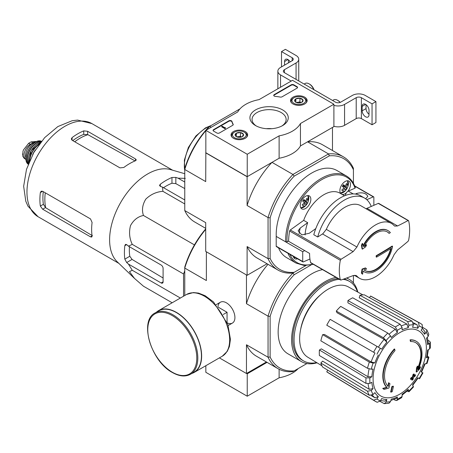 <?xml version="1.0" encoding="UTF-8"?>
<svg xmlns="http://www.w3.org/2000/svg" width="453" height="453" viewBox="0 0 453 453"><rect width="100%" height="100%" fill="white"/><g stroke="black" fill="none" stroke-linecap="round" stroke-linejoin="round"><path stroke-width="0.68" d="M247.236 154.258L205.843 130.362L237.734 111.948A32.927 19.009 180 0 1 259.065 99.632L292.502 80.328L333.895 104.224L300.452 123.533A32.927 19.009 180 0 1 279.122 135.849L247.236 154.258L247.236 176.659L205.843 152.763L205.843 130.362M304.71 97.174A8.301 4.79 180 0 1 307.14 100.623A8.301 4.79 180 0 1 298.844 105.356A8.301 4.79 180 0 1 290.543 100.623A8.301 4.79 180 0 1 295.616 96.149A8.301 4.79 180 0 1 304.71 97.174M245.215 131.529A8.301 4.79 180 0 1 247.644 134.977A8.301 4.79 180 0 1 239.343 139.705A8.301 4.79 180 0 1 231.047 134.977A8.301 4.79 180 0 1 236.121 130.498A8.301 4.79 180 0 1 245.215 131.529M282.644 109.915A19.168 11.065 180 0 1 282.644 125.566A19.168 11.065 180 0 1 255.543 125.566A19.168 11.065 180 0 1 255.543 109.915A19.168 11.065 180 0 1 282.644 109.915M219.428 132.972A1.829 1.059 180 0 1 216.84 132.972L213.606 131.11A1.829 1.059 180 0 1 213.069 130.362A1.829 1.059 180 0 1 213.606 129.615L228.85 120.815A1.829 1.059 180 0 1 230.696 120.555A1.829 1.059 180 0 1 231.942 121.381A37.684 21.755 180 0 0 233.142 124.252A1.829 1.059 180 0 1 233.227 124.569A1.829 1.059 180 0 1 232.689 125.317L219.428 132.972M282.072 96.806A1.829 1.059 180 0 1 280.231 97.067A37.497 21.648 180 0 0 275.248 96.387A1.829 1.059 180 0 1 273.72 95.345A1.829 1.059 180 0 1 274.258 94.598L291.211 84.807A1.829 1.059 180 0 1 293.799 84.807L297.032 86.676A1.829 1.059 180 0 1 297.57 87.423A1.829 1.059 180 0 1 297.032 88.171L282.072 96.806M300.452 123.533L300.452 145.934L333.895 126.625L333.895 104.224M300.452 145.934A32.927 19.009 180 0 1 279.122 158.25L279.122 135.849M279.122 158.25L247.236 176.659M256.336 125.996A17.038 9.836 180 0 1 252.055 119.479A17.038 9.836 180 0 1 262.57 110.385A17.038 9.836 180 0 1 281.143 112.52A17.038 9.836 180 0 1 286.132 119.479A17.038 9.836 180 0 1 281.851 125.996M266.387 128.697A17.038 9.836 180 0 1 271.8 128.697M213.108 130.583A1.829 1.059 180 0 1 213.606 130.062L228.85 121.262A1.829 1.059 180 0 1 230.696 121.002A1.829 1.059 180 0 1 231.942 121.834L231.942 121.381M233.182 124.796A1.829 1.059 180 0 0 233.142 124.7A37.684 21.755 180 0 1 231.942 121.834M225.373 128.046L224.988 128.267L221.755 126.404L222.14 126.177L224.745 127.678L225.311 127.559L225.033 127.786L225.373 128.493L224.988 128.72L224.988 128.267M225.311 128.006L225.311 127.559M224.988 128.72L221.755 126.851L221.755 126.404M273.765 95.566A1.829 1.059 180 0 1 274.258 95.045L291.211 85.255A1.829 1.059 180 0 1 293.799 85.255L297.032 87.123A1.829 1.059 180 0 1 297.525 87.644M235.266 135.549A4.224 2.441 180 0 1 236.358 133.193A4.224 2.441 180 0 1 240.435 132.559A4.224 2.441 180 0 1 243.425 134.286L242.332 136.642A4.224 2.441 180 0 1 238.25 137.27A4.224 2.441 180 0 1 236.358 136.642A4.224 2.441 180 0 1 235.266 135.549L236.358 133.193L240.435 132.559L243.425 134.286A4.224 2.441 180 0 1 242.332 136.642M233.844 132.491L234.495 132.117A6.857 3.958 180 0 1 244.195 132.117A6.857 3.958 180 0 1 244.195 137.718A6.857 3.958 180 0 1 234.495 137.718A6.857 3.958 180 0 1 234.495 132.117L233.85 132.491A7.775 4.49 180 0 0 233.844 132.491A7.775 4.49 180 0 0 231.568 135.662L231.568 136.596M244.195 132.117L244.841 132.491A7.775 4.49 180 0 1 247.117 135.662A7.775 4.49 180 0 1 246.664 137.174M232.027 137.174A7.775 4.49 180 0 1 231.568 135.662M237.1 136.982A3.658 2.112 180 0 1 238.397 136.608L236.789 136.857M241.613 136.97L240.435 136.296L238.397 136.608A3.658 2.112 180 0 1 241.591 136.982M240.435 136.296L240.435 132.559M236.358 136.602L236.358 133.193M294.761 101.195A4.224 2.441 180 0 1 295.854 98.839A4.224 2.441 180 0 1 299.937 98.21A4.224 2.441 180 0 1 302.921 99.932L301.828 102.287A4.224 2.441 180 0 1 297.751 102.922A4.224 2.441 180 0 1 295.854 102.287A4.224 2.441 180 0 1 294.761 101.195L295.854 98.839L299.937 98.21L302.921 99.932A4.224 2.441 180 0 1 301.828 102.287M293.346 98.137L293.991 97.763A6.857 3.958 180 0 1 303.691 97.763A6.857 3.958 180 0 1 303.691 103.363A6.857 3.958 180 0 1 293.991 103.363A6.857 3.958 180 0 1 293.991 97.763L293.346 98.137A7.775 4.49 180 0 0 291.069 101.313L291.069 102.242M303.691 97.763L304.342 98.137A7.775 4.49 180 0 1 306.619 101.313A7.775 4.49 180 0 1 306.16 102.825M291.522 102.825A7.775 4.49 180 0 1 291.069 101.313M296.596 102.633A3.658 2.112 180 0 1 297.893 102.259L296.29 102.508M301.115 102.621L299.937 101.942L297.893 102.259A3.658 2.112 180 0 1 301.086 102.633M299.937 101.942L299.937 98.21M295.854 102.253L295.854 98.839M291.211 81.076L280.543 74.915A9.145 5.283 180 0 1 277.859 71.178A9.145 5.283 180 0 1 280.543 67.446L292.179 60.725L292.179 57.741A3.658 2.112 180 0 1 293.255 59.23A3.658 2.112 180 0 1 292.179 60.725M287.978 59.57L284.552 61.546L284.552 65.13M284.552 61.546A4.847 2.797 60 0 1 285.554 59.326A4.847 2.797 60 0 1 290.231 61.851M292.179 57.741L281.511 51.58L285.39 49.337L296.064 55.498A9.145 5.283 180 0 1 298.742 59.23A9.145 5.283 180 0 1 296.064 62.967L284.422 69.688A3.658 2.112 180 0 0 283.351 71.178A3.658 2.112 180 0 0 284.422 72.673L335.509 102.168A3.658 2.112 180 0 0 340.684 102.168L352.326 95.447A9.145 5.283 180 0 1 365.26 95.447L375.933 101.608L372.049 103.85L361.381 97.689A3.658 2.112 180 0 0 356.205 97.689L344.563 104.411A9.145 5.283 180 0 1 333.895 105.368M281.511 66.885L281.511 51.58M288.431 62.893L288.431 59.864M298.742 59.23L298.742 80.141A9.145 5.283 180 0 1 298.646 80.889M369.014 114.235A4.847 2.797 60 0 1 366.035 108.595L366.035 104.671M372.049 103.85L372.049 124.762L375.933 122.52L375.933 101.608M369.014 114.79L369.014 110.311A4.847 2.797 60 0 0 366.896 105.43A4.847 2.797 60 0 0 363.159 104.133A4.847 2.797 60 0 0 362.157 106.353L362.157 110.832A4.847 2.797 60 0 0 364.274 115.713A4.847 2.797 60 0 0 368.006 117.01A4.847 2.797 60 0 0 369.014 114.79M372.049 124.762L361.381 118.601L361.381 97.689M333.895 126.274A9.145 5.283 180 0 0 344.563 125.322L356.205 118.601A3.658 2.112 180 0 1 361.381 118.601M340.248 102.384A6.857 3.958 -120 0 0 338.165 100.64L337.519 100.266A7.775 4.49 -120 0 0 333.629 99.881L332.587 100.481M340.061 102.457A7.775 4.49 -120 0 0 337.519 100.266M314.031 89.768A6.857 3.958 -120 0 0 309.705 84.213L309.059 83.839A7.775 4.49 -120 0 0 305.175 83.454L304.133 84.054M313.765 89.615A7.775 4.49 -120 0 0 309.059 83.839M205.843 365.707L205.843 372.315L247.236 396.211L279.122 377.802A32.927 19.009 0 0 0 298.204 368.578M246.585 373.436L247.236 373.81L247.236 396.211M279.122 369.263L279.122 377.802M247.236 373.81L267.077 362.349M361.811 245.554A511.884 245.668 52.8 0 1 362.451 249.139L362.06 248.912A511.884 245.668 52.8 0 0 361.42 245.328L361.811 245.554A511.499 411.29 103 0 0 362.655 243.646L362.264 243.42A511.499 411.29 103 0 1 361.42 245.328M362.451 249.139A511.952 338.17 -8.5 0 0 365.741 246.76A511.794 411.534 -77 0 0 366.556 244.92L366.171 244.699A511.901 338.142 171.5 0 1 364.472 245.934M366.556 244.92A511.901 338.142 171.5 0 1 364.053 246.743A22.316 12.882 -60 0 1 387.394 231.959A22.316 12.882 -60 0 1 389.161 233.369L388.77 233.148A22.316 12.882 -60 0 0 387.196 231.851M389.161 233.369A512.015 295.611 0 0 0 390.356 232.627A23.777 13.732 -60 0 0 388.079 230.668L387.689 230.441A23.777 13.732 -60 0 1 387.881 230.56M362.655 243.646A511.93 245.69 -127.2 0 1 363.17 246.483A23.777 13.732 -60 0 1 388.079 230.668M363.04 245.758A23.777 13.732 -60 0 1 375.797 231.619A23.777 13.732 -60 0 1 387.689 230.441M364.297 271.857A23.777 13.732 -60 0 0 380.775 267.293A23.777 13.732 -60 0 0 392.547 246.296A512.145 295.684 180 0 1 376.556 255.956A512.179 295.707 60 0 1 376.545 257.14A512.128 295.673 0 0 0 391.228 248.306A22.316 12.882 -60 0 1 365.078 270.617A22.316 12.882 -60 0 1 364.082 269.926A511.896 239.728 8 0 0 366.619 269.037A511.794 72.565 -144.2 0 0 365.786 268.142A511.941 239.75 -172 0 1 362.451 269.303A511.896 342.372 69.5 0 1 361.766 273.306A511.499 72.525 35.8 0 1 362.593 274.201A511.941 342.406 -110.5 0 0 363.147 271.047A23.777 13.732 -60 0 0 364.297 271.857L363.912 271.63A23.777 13.732 -60 0 1 363.13 271.121M362.593 274.201L362.207 273.98A511.499 72.525 35.8 0 0 361.375 273.085A511.896 342.372 69.5 0 0 362.06 269.076A511.941 239.75 -172 0 0 365.401 267.921L365.786 268.142M392.547 246.296L392.162 246.07A512.145 295.684 180 0 1 376.171 255.73A512.179 295.707 60 0 1 376.154 256.919L376.545 257.14M376.556 255.956L376.171 255.73M390.701 248.635A22.316 12.882 -60 0 1 364.886 270.498M362.451 269.303L362.06 269.076M361.766 273.306L361.375 273.085M356.93 247.027A31.738 18.324 -60 0 1 375.492 224.948A31.738 18.324 -60 0 1 391.364 223.374A31.738 18.324 -60 0 1 394.059 225.588L394.676 226.092L397.575 225.973A511.845 257.293 5.7 0 0 408.028 220.577L408.64 220.843A49.756 28.726 -60 0 1 408.64 240.254L408.028 241.336A511.845 329.325 173.5 0 1 397.575 249.937L394.059 254.694A31.738 18.324 -60 0 1 359.625 278.346A31.738 18.324 -60 0 1 356.93 276.132L356.296 275.622L353.142 275.588A511.845 257.293 -174.3 0 1 341.018 280.022L340.316 279.699A49.756 28.726 -60 0 1 340.316 260.294L341.018 259.263A511.845 329.325 -6.5 0 0 353.142 251.63L356.93 247.027L326.319 229.354A31.738 18.324 -60 0 1 360.752 205.702L391.364 223.374M341.018 280.022L310.599 262.542A1.099 0.634 120 0 0 310.803 262.848L340.531 280.011M408.447 220.549L378.719 203.386A1.099 0.634 120 0 0 378.266 203.391L408.64 220.843M305.09 234.931A32.191 18.59 -60 0 1 307.689 222.678L303.674 220.362L290.299 229.982A1.099 0.634 120 0 0 289.643 231.036A49.756 28.726 120 0 0 288.623 241.33L309.58 253.425A49.756 28.726 120 0 0 310.599 262.542M317.706 236.987A40.243 23.233 -60 0 1 364.529 198.063L360.611 195.798A40.243 23.233 -60 0 0 313.787 234.728L317.706 236.987A456.93 293.991 -6.5 0 0 322.825 233.754M307.689 222.678L300.248 228.029L298.136 230.837L301.794 234.897L309.303 233.255L315.798 228.584M378.266 203.391L366.975 208.306L397.575 225.973M366.568 208.465A7.316 4.224 120 0 0 366.975 208.306M353.142 251.63L322.542 233.963A7.316 4.224 120 0 0 322.949 233.652L326.319 229.354M313.346 264.314L304.088 265.475L296.069 263.091L286.624 257.638A50.306 29.043 -60 0 1 278.521 247.842M288.629 240.883L286.976 241.834L285.684 241.834L276.205 236.404L302.723 251.709L304.665 250.588M276.205 236.404L276.205 246.194A0.917 0.527 120 0 0 276.398 246.613L302.91 261.925A0.917 0.527 120 0 0 303.289 261.919L309.937 259.02M302.91 261.925A0.917 0.527 120 0 1 302.723 261.506L302.723 251.709M340.973 193.754A7.497 4.332 -60 0 1 339.875 190.656A7.497 4.332 -60 0 1 343.148 183.108A7.497 4.332 -60 0 1 348.923 181.098A7.497 4.332 -60 0 1 347.847 191.342A3.658 2.112 120 0 0 346.352 192.887A3.658 2.112 120 0 0 345.424 195.441M366.777 199.688L373.295 196.845A0.917 0.527 -60 0 1 373.674 196.84A0.917 0.527 -60 0 1 373.861 197.259L373.861 205.311M355.35 194.048L356.919 193.369L356.919 194.337M365.605 198.754L367.847 196.432C366.177 193.142 362.536 192.117 356.919 193.369M297.513 258.81A7.497 4.332 -60 0 1 294.807 258.697A7.497 4.332 -60 0 1 293.357 256.404M346.352 192.887A7.497 4.332 -60 0 1 341.941 194.314M353.215 193.918L348.317 191.087A3.658 2.112 120 0 0 347.847 191.342M348.317 191.087L355.044 188.159L355.107 187.474M300.243 205.469A7.497 4.332 -60 0 1 303.516 197.921A7.497 4.332 -60 0 1 309.291 195.911A7.497 4.332 -60 0 1 309.291 204.569A7.497 4.332 -60 0 1 301.794 208.901A7.497 4.332 -60 0 1 300.243 205.469M343.765 188.125L344.812 188.731A11.846 9.524 -43 0 1 342.593 190.883A11.189 1.585 35.8 0 0 341.777 190.005A11.846 9.524 -43 0 0 343.997 187.853A11.846 1.682 35.8 0 0 342.304 186.274A11.189 8.998 137 0 0 343.47 184.66A11.846 1.682 35.8 0 1 345.158 186.24A11.846 9.524 -43 0 0 346.443 183.544A11.189 1.585 -144.2 0 1 347.258 184.422L346.319 183.884M303.357 200.198L306.347 201.925A11.846 1.682 35.8 0 1 307.1 202.967L303.295 200.283M305.265 201.908L304.405 203.097M304.133 202.938L305.18 203.539A11.846 1.682 35.8 0 1 305.934 204.58A11.189 8.998 -43 0 0 307.1 202.967M344.812 188.731A11.846 1.682 35.8 0 1 345.565 189.773A11.189 8.998 -43 0 0 346.732 188.154A11.846 1.682 35.8 0 0 345.979 187.112A11.846 9.524 -43 0 0 347.258 184.422M303.555 199.909L305.532 201.053A11.846 1.682 35.8 0 0 303.838 199.467A11.189 8.998 137 0 1 302.672 201.087A11.846 1.682 35.8 0 1 304.365 202.667A11.846 9.524 -43 0 1 302.145 204.818A11.189 1.585 35.8 0 1 302.966 205.696A11.846 9.524 -43 0 0 305.18 203.539M305.532 201.053A11.846 9.524 -43 0 0 306.811 198.357A11.189 1.585 -144.2 0 1 307.627 199.235L306.692 198.691M306.347 201.925A11.846 9.524 -43 0 0 307.627 199.235M306.902 363.555L292.955 371.607A65.396 37.758 -60 0 1 278.046 368.685A65.396 37.758 -60 0 1 268.057 357.23L268.057 316.154A65.396 37.758 -60 0 1 292.955 273.029L305.962 265.52L292.955 273.029A65.396 37.758 -60 0 1 278.046 270.107A65.396 37.758 -60 0 1 268.057 258.657L247.106 246.557L247.106 275.311L267.077 263.776M329.354 155.832A63.93 36.908 -60 0 1 353.425 169.733L353.425 168.295A65.396 37.758 -60 0 0 343.436 156.846A65.396 37.758 -60 0 0 328.527 153.924L292.955 174.456L294.201 176.132L329.354 155.832L328.527 153.924L307.576 141.823L332.474 127.446L332.474 150.509M276.239 236.381A50.306 29.043 -60 0 1 297.451 184.75A50.306 29.043 -60 0 1 336.93 170.509L346.369 175.962A50.306 29.043 -60 0 0 306.891 190.203A50.306 29.043 -60 0 0 285.684 241.834M294.201 176.132A63.93 36.908 -60 0 0 270.13 217.825L270.13 258.414A63.93 36.908 -60 0 0 294.201 272.315M353.425 169.733L353.425 183.312M205.843 152.763L205.713 181.591L184.762 169.49L184.762 168.539A63.93 36.908 -60 0 1 208.833 126.846L239.982 108.862M247.106 275.311L205.713 251.415L205.713 222.661L184.762 210.566L184.762 169.49A65.396 37.758 -60 0 1 205.843 130.645M211.211 127.259L209.66 126.364A65.396 37.758 -60 0 0 206.319 130.09M205.713 152.837L247.106 176.732L247.106 205.486L268.057 217.582L268.057 258.657L270.13 258.414M270.13 217.825L268.057 217.582A65.396 37.758 -60 0 1 292.955 174.456L272.004 162.361L247.106 176.732M205.713 228.352L194.75 222.015A65.396 37.758 -60 0 1 184.762 210.566M247.106 246.557A65.396 37.758 120 0 0 257.094 258.012L278.046 270.107M272.004 162.361A65.396 37.758 120 0 0 247.106 205.486M343.436 156.846L322.485 144.745A65.396 37.758 120 0 0 307.576 141.823M345.158 186.24L343.187 185.101M345.979 187.112L342.983 185.39M346.732 188.154L342.825 185.9L342.457 186.41M364.529 198.063A40.243 23.233 -60 0 1 371.234 206.455M303.674 220.362A32.191 18.59 -60 0 1 339.903 193.137L344.518 195.798M183.533 296.217L183.533 273.974L184.762 270.809M416.313 341.319L415.928 341.098A27.44 15.844 -60 0 0 410.095 339.835L410.486 340.061A27.44 15.844 -60 0 1 416.313 341.319A27.44 15.844 -60 0 1 418.079 369.648A98.913 61.868 175.5 0 0 420.554 367.004L420.163 366.783A98.913 61.868 175.5 0 1 418.617 368.459M410.486 340.061A99.983 57.729 60 0 1 410.769 341.539L410.384 341.313A99.983 57.729 60 0 0 410.095 339.835M415.673 342.644A25.974 14.994 -60 0 1 417.677 368.193M410.769 341.539A25.974 14.994 -60 0 1 415.865 342.751A25.974 14.994 -60 0 1 417.57 369.501A98.731 51.818 -124.2 0 0 417.785 366.318L417.394 366.092A98.001 79.768 112.2 0 1 416.505 367.944A99.009 51.965 55.8 0 1 416.165 371.839L416.55 372.06A98.629 61.687 -4.5 0 0 419.654 368.889A95.838 78.007 -67.8 0 0 420.554 367.004M417.785 366.318A98.001 79.768 112.2 0 1 416.896 368.17L416.505 367.944M416.896 368.17A99.009 51.965 55.8 0 1 416.55 372.06M388.957 382.961A98.731 61.755 64.5 0 1 388.193 386.46A25.974 14.994 -60 0 1 394.993 350.65A99.983 57.729 -120 0 0 394.705 349.172L394.32 348.946A27.44 15.844 -60 0 0 386.726 387.298A98.913 51.914 -175.8 0 1 382.717 388.402A95.838 6.138 32.6 0 1 383.736 389.178L384.127 389.399A98.629 51.761 4.2 0 0 388.929 388.011A99.009 61.925 -115.5 0 0 389.954 383.725A98.001 6.28 -147.4 0 0 388.957 382.961L388.566 382.74A98.731 61.755 64.5 0 1 387.836 386.098M386.726 387.298L387.117 387.525A27.44 15.844 -60 0 1 394.705 349.172M387.117 387.525A98.913 51.914 -175.8 0 1 383.108 388.623L382.717 388.402M383.108 388.623A95.838 6.138 32.6 0 1 384.127 389.399M393.408 386.364A98.896 57.095 180 0 1 392.219 386.868L391.834 386.647A99.4 57.389 60 0 1 390.65 391.936L391.035 392.162A97.242 56.144 0 0 0 392.23 391.658A99.615 57.514 -120 0 0 393.408 386.364L393.023 386.137A98.896 57.095 180 0 1 391.834 386.647M392.219 386.868A99.4 57.389 60 0 1 391.035 392.162M412.151 380.158A97.242 56.144 0 0 0 413.023 379.467A99.4 57.389 -120 0 0 413.549 377.377A97.973 56.563 0 0 0 415.254 375.973A98.896 57.095 -120 0 0 415.492 374.914A98.301 56.755 180 0 1 413.782 376.318A99.4 57.389 -120 0 0 414.206 374.172L413.821 373.952A98.896 57.095 180 0 1 412.943 374.637A99.615 57.514 60 0 1 412.519 376.783A98.301 56.755 180 0 1 410.718 378.136A99.983 57.729 60 0 1 410.48 379.195L410.871 379.416A97.973 56.563 0 0 0 412.672 378.068A99.615 57.514 60 0 1 412.151 380.158L411.76 379.931A99.615 57.514 60 0 0 412.134 378.481M414.206 374.172A98.896 57.095 180 0 1 413.329 374.863L412.943 374.637M413.329 374.863A99.615 57.514 60 0 1 412.91 377.009L412.519 376.783M412.91 377.009A98.301 56.755 180 0 1 411.103 378.357L410.718 378.136M411.103 378.357A99.983 57.729 60 0 1 410.871 379.416M415.492 374.914L415.101 374.693A98.301 56.755 180 0 1 413.917 375.673M399.733 394.184A37.667 21.744 -60 0 1 376.664 361.369A37.667 21.744 -60 0 1 422.796 334.733A37.667 21.744 -60 0 1 399.733 394.184M412.666 385.424L418.181 377.989L417.745 377.734L419.557 378.782L422.943 372.921L421.126 371.873A39.553 22.837 -60 0 0 424.563 363.957L427.049 363.453L428.889 357.264L426.392 357.796L427.088 357.44L428.357 349.665M426.392 357.796A39.553 22.837 -60 0 0 427.598 350.101L429.546 348.98L430.35 347.91L430.35 342.264L429.518 341.188L428.045 340.367M430.35 342.264L429.546 343.453L427.598 344.574L428.402 343.385L427.355 337.259M427.598 344.574A39.553 22.837 -60 0 0 426.392 338.272L428.193 336.375L428.81 334.257L426.845 329.92L422.74 327.389M426.845 329.926L426.358 332.326L424.563 334.223L425.039 331.811M424.563 334.223A39.553 22.837 -60 0 0 421.126 330.277L422.502 327.893L422.139 324.518L419.999 323.125A45.04 26.002 -60 0 0 418.521 322.411L419.121 325.939L417.745 328.323L417.145 324.795L413.3 322.683M417.745 328.323A39.553 22.837 -60 0 0 412.604 327.321L413.351 324.818L412.122 321.171L364.371 294.852A43.867 25.328 120 0 0 359.948 295.294L359.201 297.797L406.953 324.116L408.181 327.762L408.929 325.254L407.7 321.607A45.04 26.002 -60 0 1 412.122 321.171M408.181 327.762A39.553 22.837 -60 0 0 402.122 329.869L402.122 327.621L400.152 324.235L352.711 297.808A43.867 25.328 120 0 0 347.927 300.571L347.927 302.819L395.361 329.246L397.338 332.632L397.338 330.384L395.361 326.998A45.04 26.002 -60 0 1 400.152 324.235M397.338 332.632A39.553 22.837 -60 0 0 391.279 337.525L390.531 335.877L387.813 333.091L340.696 306.404A43.867 25.328 120 0 0 336.273 311.075L337.021 312.717L384.138 339.405L386.856 342.191L386.109 340.543L383.391 337.757A45.04 26.002 -60 0 1 387.813 333.091M386.856 342.191A39.553 22.837 -60 0 0 381.72 349.121L330.146 319.342A43.867 25.328 120 0 0 326.76 325.203L373.606 352.253A45.04 26.002 -60 0 1 376.992 346.392M373.606 352.253L374.982 353.046A42.299 24.422 -60 0 0 371.132 361.936L374.903 362.898L373.102 363.074L369.331 362.111L322.661 334.648A43.867 25.328 120 0 0 320.832 340.815L367.502 368.278A45.04 26.002 -60 0 1 369.331 362.111M367.502 368.278L371.273 369.235L373.068 369.059A39.553 22.837 -60 0 0 371.862 376.754L369.92 377.876L365.996 377.859L319.393 349.993A43.867 25.328 120 0 0 319.393 355.52L365.996 383.385A45.04 26.002 -60 0 1 365.996 377.859M365.996 383.385L369.92 383.402L371.862 382.281A39.553 22.837 -60 0 0 373.068 388.583L371.273 390.48L367.502 391.239L320.832 363.04A43.867 25.328 120 0 0 322.661 367.089L369.331 395.288A45.04 26.002 -60 0 1 367.502 391.239M369.331 395.288L373.102 394.529L374.903 392.626A39.553 22.837 -60 0 0 378.334 396.579L376.958 398.963L373.606 400.209L326.76 371.805A43.867 25.328 120 0 0 328.119 372.734L374.959 401.132A45.04 26.002 -60 0 1 373.606 400.209M376.992 402.162A45.04 26.002 -60 0 1 374.959 401.132L377.236 402.287L380.344 400.916L381.72 398.532A39.553 22.837 -60 0 0 386.856 399.529L386.109 402.038L384.274 403.663L389.008 403.193L390.531 401.601L391.279 399.093A39.553 22.837 -60 0 0 397.338 396.987L397.338 399.235L396.715 400.526L401.601 397.7L402.122 396.471L402.122 394.223A39.553 22.837 -60 0 0 408.181 389.331L408.968 391.76L413.413 387.072L412.604 384.665A39.553 22.837 -60 0 0 417.745 377.734M371.862 376.754L367.944 376.737L321.341 348.872L319.393 349.993M371.132 361.936L324.461 334.473L322.661 334.648M336.273 311.075L383.391 337.757M347.927 300.571L395.361 326.998M359.948 295.294L407.7 321.607M419.999 323.125L371.987 296.755A43.867 25.328 120 0 0 370.497 296.047L369.54 297.706M370.497 296.047L418.521 322.411M428.883 357.264L427.422 355.967M408.968 391.76L407.111 391.143M408.181 389.331L408.227 390.112L402.122 395.101M396.715 400.526L395.361 400.339L393.917 399.478M397.338 396.987L396.709 398.283L390.882 400.429M384.274 403.663L380.027 401.369M386.856 399.529L385.005 401.154L380.554 400.554M327.717 370.141L326.76 371.805M378.334 396.579L374.982 397.825A42.299 24.422 -60 0 1 372.321 395.135M371.234 395.548L374.982 397.825M373.068 388.583L369.297 389.342L322.632 361.143L320.832 363.04M294.201 370.888A63.93 36.908 -60 0 1 270.13 356.987L270.13 316.398L268.057 316.154L246.46 303.686L246.46 274.937L206.364 251.783L206.364 280.537L184.762 268.068L184.762 267.111A63.93 36.908 -60 0 1 205.713 228.901M292.955 273.029L294.201 274.705L311.228 264.869M317.032 362.808A47.559 27.457 -60 0 1 301.449 361.602L287.995 353.833A47.559 27.457 -60 0 1 283.216 308.64A47.559 27.457 -60 0 1 322.57 269.637M353.425 282.972L353.425 275.492M270.13 316.398A63.93 36.908 -60 0 1 294.201 274.705M219.394 357.887L246.46 373.51L266.432 361.975M227.287 322.927A12.033 6.948 -120 0 0 234.92 317.559A12.033 6.948 -120 0 0 226.409 302.825A12.033 6.948 -120 0 0 217.944 306.749M184.762 295.503L184.762 268.068A65.396 37.758 -60 0 1 205.713 229.371M246.46 373.51L246.46 344.761A65.396 37.758 120 0 0 256.443 356.211L278.046 368.685M270.13 356.987L268.057 357.23L246.46 344.761M267.995 264.309A65.396 37.758 120 0 0 246.46 303.686M301.449 361.602A47.559 27.457 -60 0 1 296.664 316.409A47.559 27.457 -60 0 1 336.018 277.406M346.511 278.057A47.559 27.457 -60 0 1 349.008 279.224A47.559 27.457 -60 0 1 357.842 292.117M316.647 362.576A45.912 26.506 -60 0 1 303.567 360.922A45.912 26.506 -60 0 1 299.643 315.65A45.912 26.506 -60 0 1 339.331 279.32M342.949 279.342A45.912 26.506 -60 0 1 349.478 281.398A45.912 26.506 -60 0 1 357.451 291.902M303.567 360.922L302.27 360.175A45.912 26.506 -60 0 1 298.351 314.903A45.912 26.506 -60 0 1 338.04 278.572M343.957 278.98A45.912 26.506 -60 0 1 348.187 280.65L349.478 281.398M321.964 365.798L307.791 357.207A40.583 23.431 -60 0 1 301.466 326.081A40.583 23.431 -60 0 1 326.035 290.503A40.583 23.431 -60 0 1 348.374 286.919L362.898 294.897M184.762 175.481L184.762 177.372M185.311 178.369L178.046 178.165L175.838 177.406L171.959 177.491A59.009 34.071 120 0 0 160.317 184.212L159.513 185.447L160.317 186.364L162.525 187.123L162.887 191.319C156.376 191.829 150.685 194.428 145.809 199.116C142.418 204.677 141.642 210.13 143.471 215.475C137.944 216.562 133.618 219.948 130.492 225.639C128.845 232.213 129.433 238.454 132.259 244.371L128.442 246.155L126.681 244.62L125.487 244.382L124.818 245.696A59.009 34.071 120 0 0 124.818 259.139L126.681 262.542L128.442 264.076L132.259 270.265L129.433 271.624L134.513 278.436L143.471 286.217L172.163 302.78M132.259 270.265L180.368 298.04M128.442 264.076L161.155 282.966A2.746 1.585 -120 0 0 162.525 283.102A2.746 1.585 -120 0 0 163.097 281.845L163.097 268.403A2.746 1.585 -120 0 0 161.155 265.039L128.442 246.155M132.259 244.371L183.533 273.974M143.471 215.475L194.445 244.903M162.887 191.319L184.762 203.946M184.762 182.038L178.046 178.165M162.525 187.123L184.762 199.96M74.734 141.766A49.926 28.822 -60 0 1 87.91 134.677L83.743 134.399A49.524 28.59 120 0 0 72.752 140.623M87.91 134.677L134.722 160.73M92.435 235.719L45.713 207.763A49.926 28.822 -60 0 1 45.272 192.802M43.29 191.659A49.524 28.59 120 0 0 43.392 204.292L45.713 207.763M72.101 140.249L119.96 167.876L123.839 167.468A53.777 31.047 -60 0 1 135.481 160.753L136.285 159.903L135.481 158.918L87.622 131.285L83.743 130.877A53.777 31.047 120 0 0 72.101 137.599L71.297 138.997L72.101 140.249L72.101 137.599M42.639 209.207L90.492 236.84L91.749 237.038L92.084 235.922A53.777 31.047 -60 0 1 92.084 222.48L90.492 218.912L42.639 191.285L41.149 191.217L40.345 192.61A53.777 31.047 120 0 0 40.345 206.053L42.639 209.207L45.436 207.593M184.762 188.59L175.838 183.624L171.959 183.239A52.044 30.051 120 0 0 163.51 187.689M129.428 246.721A52.044 30.051 120 0 0 129.796 256.262L132.066 259.433L163.097 278M134.269 278.199L117.219 261.794A53.777 31.047 -60 0 1 109.983 245.747A53.777 31.047 -60 0 1 128.295 191.245A53.777 31.047 -60 0 1 170.458 169.581L184.762 173.714M227.055 322.332L227.055 312.276L218.346 307.247M223.261 314.467L227.055 312.276M190.492 374.252L194.116 372.162A35.396 20.436 -120 0 0 194.116 331.29A35.396 20.436 -120 0 0 158.72 310.854L155.102 312.949C138.794 320.701 151.098 361.46 172.429 372.536C179.343 376.437 185.362 377.009 190.492 374.252A35.396 20.436 -120 0 0 190.492 333.385A35.396 20.436 -120 0 0 155.102 312.949M191.908 373.436A35.668 20.595 -120 0 0 194.252 372.4A35.668 20.595 -120 0 0 194.252 331.211A35.668 20.595 -120 0 0 158.584 310.616A35.668 20.595 -120 0 0 156.511 312.134M24.303 158.476L22.775 156.251L22.944 151.5L23.431 149.977L28.641 143.318L31.161 141.863L35.787 141.506L36.274 141.783M26.048 159.484A8.964 5.176 -60 0 1 25.878 159.388A8.964 5.176 -60 0 1 24.502 152.208A8.964 5.176 -60 0 1 30.357 144.309L32.876 142.854A8.964 5.176 -60 0 1 35.849 141.993M26.008 158.267A10.062 5.81 -60 0 1 27.622 148.59A10.062 5.81 -60 0 1 35.198 142.355M213.606 130.062L213.606 129.615M228.85 121.262L228.85 120.815M233.142 124.7L233.142 124.252M297.032 87.123L297.032 86.676M293.799 85.255L293.799 84.807M291.211 85.255L291.211 84.807M274.258 95.045L274.258 94.598M280.543 87.236L280.543 74.915M296.064 79.394L296.064 62.967M284.422 72.673L284.422 69.688M356.205 118.601L356.205 97.689M344.563 125.322L344.563 104.411M366.035 108.595L362.157 110.832M365.582 104.371L362.157 106.353M289.643 231.036L340.316 260.294M290.299 229.982L341.018 259.263M355.537 275.333L356.93 276.132M312.887 264.054A49.388 28.516 -60 0 1 289.778 254.343M296.069 263.091A50.306 29.043 -60 0 1 287.961 253.289M302.723 261.506L276.205 246.194M286.976 241.834A49.388 28.516 -60 0 1 315.582 183.861A49.388 28.516 -60 0 1 355.044 188.159M295.373 257.57A7.174 4.139 -60 0 1 293.776 257.61M347.468 180.747A7.174 4.139 -60 0 1 347.966 186.274L347.966 186.274A7.174 4.139 -60 0 1 345.424 190.673L345.424 190.673A7.174 4.139 -60 0 1 340.396 193.001M307.836 195.56A7.174 4.139 -60 0 1 308.34 201.081L308.34 201.081A7.174 4.139 -60 0 1 305.798 205.486L305.798 205.486A7.174 4.139 -60 0 1 300.764 207.814M184.762 170.402A30.872 17.826 -60 0 1 206.166 127.893A30.872 17.826 -60 0 1 210.447 125.911M300.815 207.904L305.798 205.486A11.891 11.891 0 0 0 308.34 201.081L307.938 195.56A7.316 4.224 -60 0 1 308.272 196.155M301.494 207.893A7.316 4.224 -60 0 1 300.803 207.882M294.507 257.695A7.316 4.224 -60 0 1 293.816 257.683M347.547 180.747A7.316 4.224 -60 0 1 347.904 181.342M341.126 193.086A7.316 4.224 -60 0 1 340.435 193.074M373.295 196.845L354.767 186.149M299.093 233.657A41.342 23.867 -60 0 1 300.248 228.029M428.193 357.615A42.299 24.422 -60 0 1 426.358 363.782M429.546 343.453A42.299 24.422 -60 0 1 429.546 348.98M426.358 332.326A42.299 24.422 -60 0 1 428.193 336.375M419.121 325.939A42.299 24.422 -60 0 1 422.502 327.893M408.929 325.254A42.299 24.422 -60 0 1 413.351 324.818M397.338 330.384A42.299 24.422 -60 0 1 402.122 327.621M386.109 340.543A42.299 24.422 -60 0 1 390.531 335.877M376.958 354.184A42.299 24.422 -60 0 1 380.344 348.323M374.903 362.898A39.553 22.837 -60 0 1 378.334 354.982M371.273 369.235A42.299 24.422 -60 0 1 373.102 363.074M369.92 383.402A42.299 24.422 -60 0 1 369.92 377.876M373.102 394.529A42.299 24.422 -60 0 1 371.273 390.48M380.344 400.916A42.299 24.422 -60 0 1 376.958 398.963M390.531 401.601A42.299 24.422 -60 0 1 386.109 402.038M402.122 396.471A42.299 24.422 -60 0 1 397.338 399.235M413.351 386.313A42.299 24.422 -60 0 1 408.929 390.979M422.502 372.666A42.299 24.422 -60 0 1 419.121 378.527M401.618 325.815A42.299 24.422 -60 0 1 406.953 324.116M389.195 334.144A42.299 24.422 -60 0 1 395.361 329.246M378.368 347.185A42.299 24.422 -60 0 1 384.138 339.405M367.944 376.737A42.299 24.422 -60 0 1 369.099 368.946M369.297 389.342A42.299 24.422 -60 0 1 368.096 383.867M413.487 323.833A42.299 24.422 -60 0 1 417.145 324.795M300.582 329.778A37.497 21.648 -60 0 1 321.013 294.388M38.097 216.738A53.777 31.047 -60 0 1 38.097 154.643A53.777 31.047 -60 0 1 91.88 123.59L77.639 120.096L72.22 120.702L57.854 126.568L44.654 137.644L33.811 152.48L26.5 169.331L23.652 186.285L25.793 201.234L27.967 206.183L38.097 216.738L118.839 263.357M135.481 160.753L135.481 158.918M87.622 134.518L87.622 131.285M83.743 134.399L83.743 130.877M40.345 192.61L42.639 191.285M40.345 206.053L43.392 204.292M90.492 236.84L92.084 235.922M160.317 186.364L160.317 184.212M171.959 183.239L171.959 177.491M124.818 259.139L129.796 256.262M124.818 245.696L126.681 244.62M126.681 262.542L132.066 259.433M175.838 183.624L175.838 177.406M161.155 282.966L163.097 281.845M172.282 372.202A34.666 20.011 -120 0 0 193.505 342.004A34.666 20.011 -120 0 0 151.053 317.491A34.666 20.011 -120 0 0 172.282 372.202M194.252 372.4L222.253 356.234A35.668 20.595 -120 0 0 222.259 315.045A35.668 20.595 -120 0 0 186.585 294.45L158.584 310.616M28.641 143.318L30.357 144.309M31.161 141.863L32.876 142.854M33.154 153.646A14.405 8.318 -60 0 1 34.768 150.855M32.843 154.218A14.224 8.211 -60 0 1 35.102 150.3M29.773 160.481A14.071 8.126 -60 0 1 38.998 144.513M29.479 161.16A14.253 8.228 -60 0 1 39.434 143.918M28.652 163.176A14.049 8.109 -60 0 1 40.764 142.191M28.454 158.567A13.867 8.007 -60 0 1 36.682 144.326M28.369 163.901A13.516 7.803 -60 0 1 30.096 150.022A13.516 7.803 -60 0 1 41.251 141.585M28.256 164.184A13.698 7.911 -60 0 1 29.853 149.881A13.698 7.911 -60 0 1 41.444 141.347M28.211 164.309L27.86 163.958A13.352 7.712 -60 0 1 28.828 149.292A13.352 7.712 -60 0 1 41.047 141.115L41.529 141.245M26.495 155.102A12.995 7.503 -60 0 1 32.695 144.36M22.65 154.858A10.521 6.076 -60 0 1 22.65 153.686M247.117 135.662L247.117 136.596M306.619 101.313L306.619 102.242M277.859 88.782L277.859 71.178M354.331 275.288L359.625 278.346M340.446 193.091L345.424 190.673A11.891 11.891 0 0 0 347.966 186.274L347.57 180.747M211.274 125.436L205.447 127.899L195.877 135.991L188.363 147.485L184.377 160.079L184.762 171.359M355.345 187.723C353.55 182.344 350.554 178.425 346.369 175.962M295.396 257.581L293.827 257.7M373.674 196.84L354.648 185.86M421.567 372.128L425.248 363.634M425.044 331.811L422.292 328.255M349.008 279.224L346.8 277.949M172.621 170.209L91.88 123.59M220.396 302.225L216.16 304.671M232.429 323.068L228.193 325.509M222.253 356.234L227.304 351.285L229.394 346.585L230.441 339.359L227.819 324.388L213.533 301.964L205.13 295.707L198.567 293.108L193.414 292.553L186.585 294.45M24.303 158.482L25.878 159.388M32.622 154.632L35.351 149.898M28.635 163.21L31.189 150.651L40.787 142.163M27.86 163.958C21.217 158.312 32.837 138.182 41.047 141.115M22.95 151.5L22.775 156.251"/></g></svg>
